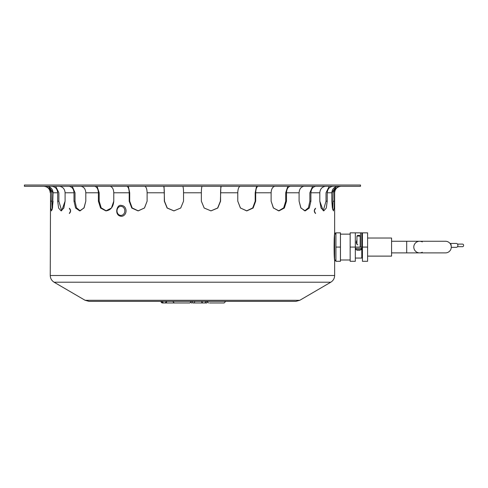 <?xml version="1.0" encoding="UTF-8"?>
<svg xmlns="http://www.w3.org/2000/svg" width="488" height="488" viewBox="0 0 488 488"><rect width="100%" height="100%" fill="white"/><g stroke="black" fill="none" stroke-linecap="round" stroke-linejoin="round"><path stroke-width="0.73" d="M334.609 234.142L334.628 233.978C333.932 235.478 333.932 258.664 334.628 260.159M350.152 234.142L350.152 259.994L340.459 259.994L340.459 234.142L350.152 234.142M335.921 261.287L340.441 261.287L340.441 247.068L335.921 247.068L335.921 261.287M335.921 247.068L335.921 232.849L340.441 232.849L340.441 247.068M355.325 248.361L361.785 248.361L361.785 247.068L355.325 247.068L355.325 261.287L350.152 261.287L350.152 247.068L355.325 247.068L355.325 232.849L360.498 232.849L360.498 247.068L361.785 247.068L361.785 232.849L360.498 232.849M350.152 247.068L350.152 232.849L355.325 232.849L355.325 247.068M367.604 247.068L367.604 261.287L362.431 261.287L362.431 247.068L367.604 247.068L367.604 232.849L362.431 232.849L362.431 247.068M358.07 250.265L358.07 249.984A5.161 5.161 0 0 0 359.04 249.984L359.04 250.265A5.441 5.441 0 0 0 361.096 249.655L356.014 249.655A5.441 5.441 0 0 0 358.07 250.265M356.014 249.655L355.972 248.361M360.175 247.068L360.175 236.082L356.941 236.082L356.941 244.311M361.138 249.655L361.138 248.361M360.175 236.082L359.528 235.436L357.588 235.436L356.941 236.082M357.911 244.872C356.929 244.701 356.392 243.768 356.295 242.072L356.941 239.834M361.785 248.361L361.785 258.06L355.325 258.06M413.8 247.068A5.819 5.819 90 0 1 422.285 241.902A5.819 5.819 90 0 0 413.8 247.068A5.819 5.819 90 0 1 419.619 241.255A5.819 5.819 90 0 0 413.8 247.068A5.819 5.819 90 0 0 419.619 252.888A5.819 5.819 90 0 1 413.8 247.068A5.819 5.819 90 0 0 419.619 252.888A5.819 5.819 90 0 1 413.8 247.068M406.693 241.255L406.693 252.888L419.619 252.888A5.819 5.819 90 0 0 422.285 252.241A5.819 5.819 90 0 1 419.619 252.888L445.471 252.888A5.819 5.819 0 0 0 451.29 247.068A5.819 5.819 0 0 0 445.471 241.255L391.577 241.255M367.604 238.022L391.577 238.022L391.577 256.121L367.604 256.121M457.506 244.098L462.569 244.098A1.293 1.031 90 0 1 462.569 246.684L457.506 246.684M451.284 247.331L456.347 247.331A1.94 1.549 -90 0 0 457.897 245.391A1.94 1.549 -90 0 0 456.347 243.451L450.027 243.451M121.366 216.306A5.429 4.703 -90 0 0 126.063 210.877A5.429 4.703 -90 0 0 121.366 205.448C116.876 203.801 113.728 215.69 121.366 216.306M69.302 208.224L69.302 208.224C71.034 209.993 71.034 211.761 69.302 213.524L70.65 210.877L69.302 208.224M290.439 186.312L290.244 186.325C287.95 186.855 286.706 189.008 286.499 192.778L286.499 201.178L284.345 208.034L279.008 210.877L273.469 208.034L271.114 201.178L273.329 207.857L278.618 210.865L283.693 207.857L285.712 201.178L283.693 207.857L278.618 210.865M316.035 186.312L315.773 186.325C312.79 186.855 311.161 189.008 310.899 192.778L310.899 201.178L309.3 208.034L305.256 210.877L300.956 208.034L299.095 201.178L300.767 207.736L304.744 210.84L308.44 207.736L309.868 201.178L309.868 192.778L312.625 186.312M333.206 186.312L332.901 186.325C329.424 186.855 327.533 189.008 327.222 192.778L327.222 201.178L326.289 208.034L323.819 210.877L321.043 208.034L319.805 201.178L323.215 210.749L326.027 201.178L323.215 210.749M333.426 210.877L334.158 208.034L334.359 201.178L334.158 208.034L333.426 210.877L332.365 208.034L331.834 201.178L332.7 209.541L333.078 192.778L335.933 186.751L331.834 192.778C332.163 189.008 334.195 186.855 337.928 186.325L338.257 186.312M340.783 186.312L340.459 186.325C336.726 186.855 334.695 189.008 334.359 192.778L334.359 201.178L333.078 201.178L332.7 209.541M331.834 201.178L331.834 192.778L327.222 192.778M319.805 201.178L319.805 192.778C320.11 189.008 322.007 186.855 325.484 186.325C322.007 186.855 320.11 189.008 319.805 192.778L310.899 192.778M299.095 201.178L299.095 192.778C299.358 189.008 300.986 186.855 303.969 186.325L303.969 186.325C300.986 186.855 299.358 189.008 299.095 192.778L286.499 192.778M271.114 201.178L271.114 192.778C271.322 189.008 272.566 186.855 274.86 186.325C272.566 186.855 271.322 189.008 271.114 192.778L255.694 192.778L255.694 201.178L253.132 208.034L246.861 210.877L240.468 208.034L237.778 201.178L237.778 192.778C237.906 189.008 238.693 186.855 240.133 186.325L240.133 186.325C238.693 186.855 237.906 189.008 237.778 192.778L220.576 192.778L220.576 201.178L217.782 208.034L211.005 210.877L204.191 208.034L201.355 201.178L201.355 192.778C201.398 189.008 201.666 186.855 202.154 186.325L202.154 186.325C201.666 186.855 201.398 189.008 201.355 192.778L183.543 192.778L183.543 201.178L180.706 208.034L173.887 210.877L167.109 208.034L164.316 201.178L164.316 192.778C164.273 189.008 164.005 186.855 163.517 186.325L163.48 186.312M164.316 192.778L147.114 192.778C146.986 189.008 146.205 186.855 144.765 186.325L144.765 186.325C146.205 186.855 146.986 189.008 147.114 192.778L147.114 201.178L144.43 208.034L138.031 210.877L131.76 208.034L129.204 201.178L129.204 192.778C129.076 189.008 128.289 186.855 126.849 186.325L126.727 186.312M129.204 192.778L113.777 192.778C113.576 189.008 112.325 186.855 110.038 186.325L110.038 186.325C112.325 186.855 113.576 189.008 113.777 192.778L113.777 201.178L111.423 208.034L105.884 210.877L100.546 208.034L98.393 201.178L98.393 192.778C98.192 189.008 96.941 186.855 94.654 186.325L94.459 186.312M98.393 192.778L85.803 192.778C85.534 189.008 83.912 186.855 80.923 186.325C83.912 186.855 85.534 189.008 85.803 192.778L85.803 201.178L83.942 208.034L79.636 210.877L75.597 208.034L73.999 201.178L73.999 192.778C73.731 189.008 72.108 186.855 69.119 186.325L68.863 186.312M73.999 192.778L65.093 192.778C64.782 189.008 62.891 186.855 59.414 186.325L59.109 186.312L59.414 186.325C62.891 186.855 64.782 189.008 65.093 192.778L65.093 201.178L63.855 208.034L61.079 210.877L58.609 208.034L57.675 201.178L57.675 192.778C57.364 189.008 55.473 186.855 51.99 186.325L51.691 186.312M46.641 186.312L46.97 186.325C50.703 186.855 52.734 189.008 53.064 192.778L52.527 208.034L51.472 210.877L50.74 208.034L50.532 192.778C50.203 189.008 48.172 186.855 44.438 186.325L44.109 186.312M57.675 192.778L53.064 192.778L48.959 186.751L51.819 192.778L51.819 201.178L50.532 201.178L50.74 208.034L51.472 210.877M51.819 201.178L52.198 209.541L53.064 201.178M55.656 186.312L58.871 192.778L58.871 201.178L61.683 210.749L65.093 201.178M72.267 186.312L75.024 192.778L75.024 201.178L76.457 207.736L80.154 210.84L84.131 207.736L85.803 201.178M105.884 210.877C110.623 210.297 113.253 207.071 113.777 201.178M128.368 186.312L129.698 192.778L129.698 201.178L132.175 207.943L138.281 210.871L144.515 207.943L147.114 201.178M164.035 186.312L164.486 201.178L167.25 208.004L173.972 210.877L180.737 208.004L183.543 201.178M201.355 201.178L204.161 208.004L210.926 210.877L217.642 208.004L220.405 201.178L220.863 186.312M237.778 201.178L240.377 207.943L246.617 210.871L252.723 207.943L255.2 201.178L255.2 192.778L256.529 186.312M315.59 213.524C313.857 211.761 313.857 209.993 315.59 208.224L314.248 210.877L315.59 213.524M44.438 185.031L44.109 185.019L44.438 185.031M46.641 185.019L46.97 185.031L46.641 185.019M325.789 186.312L325.484 186.325L325.789 186.312M333.206 185.019L332.901 185.031L333.206 185.019M340.459 185.031L340.783 185.019L340.459 185.031M338.257 185.019L337.928 185.031L338.257 185.019M258.164 186.312L258.048 186.325C256.603 186.855 255.822 189.008 255.694 192.778M182.738 186.325C183.232 186.855 183.5 189.008 183.543 192.778C183.5 189.008 183.232 186.855 182.738 186.325L182.689 186.312M97.069 186.312L99.186 192.778L99.186 201.178L101.205 207.857L106.28 210.865M221.418 186.312L221.381 186.325C220.887 186.855 220.619 189.008 220.576 192.778M286.499 201.178L285.712 201.178L285.712 192.778L287.829 186.312M327.222 201.178L326.027 201.178L326.027 192.778L329.235 186.312M325.789 185.019L325.484 185.031M310.899 201.178L309.868 201.178L308.44 207.736L304.744 210.84M59.109 185.019L59.414 185.031M59.414 186.325L59.109 186.312M24.4 185.019L360.498 185.019L360.498 186.312L24.4 186.312L24.4 185.019M220.576 201.178L217.642 208.004L210.926 210.877M255.694 201.178L255.2 201.178L252.723 207.943L246.617 210.871M299.797 300.291L85.095 300.291L89.036 301.364L295.862 301.364L299.797 300.291L330.791 282.21L54.101 282.21C51.63 280.655 50.349 278.422 50.252 275.506L334.64 275.506L334.64 260.781L335.921 260.641L335.274 259.994L334.628 260.641L334.628 233.496L335.274 234.142L335.921 233.496C336.122 232.441 333.951 233.398 334.628 233.496M200.873 302.981L206.894 302.981L207.089 301.919M192.986 302.981L204.765 302.981L206.381 301.364M202.276 302.981L200.123 302.981M209.578 302.981L224.12 302.981L225.737 301.364M188.807 302.981L174.326 302.981L189.838 302.981L191.455 301.364M164.127 302.981L162.559 302.981L164.127 302.981A1.616 1.604 90 0 1 162.522 301.364M181.066 302.981L165.371 302.981M163.547 302.981L165.554 302.908M445.471 252.888A5.819 5.819 0 0 0 451.29 247.068A5.819 5.819 0 0 0 445.471 241.255M451.144 245.763A1.94 1.549 -90 0 0 451.168 245.391A1.94 1.549 -90 0 0 450.107 243.549M120.908 215.397A4.526 3.916 -90 0 0 124.306 208.614A4.526 3.916 -90 0 0 117.517 208.614A4.526 3.916 -90 0 0 120.908 215.397M334.359 192.778L334.64 192.778C335.024 188.85 337.178 186.697 341.106 186.312M50.252 275.506L50.532 192.778M58.871 201.178L57.675 201.178M99.186 201.178L98.393 201.178M129.698 201.178L129.204 201.178M75.024 201.178L73.999 201.178M192.028 302.981A1.616 1.604 -90 0 1 190.936 302.548L192.022 302.981M193.925 302.981A1.616 1.604 -90 0 1 192.321 301.364M194.468 302.981L194.675 301.364M201.678 302.981L201.886 301.364M201.91 301.364A1.616 1.58 -90 0 0 203.051 302.914M166.707 301.364L165.09 302.981A1.616 1.604 90 0 0 166.689 301.364M160.985 301.364A1.616 1.604 90 0 0 162.589 302.981M406.693 252.888L391.577 252.888M362.431 238.022L361.785 238.022M362.431 256.121L361.785 256.121M334.64 233.362L334.64 192.778M50.252 192.778C49.874 188.85 47.714 186.697 43.792 186.312M334.64 275.506C334.548 278.422 333.261 280.655 330.791 282.21M85.095 300.291L54.101 282.21M206.991 301.364L208.608 302.981M160.942 301.364L162.559 302.981M172.709 301.364L174.326 302.981"/></g></svg>
